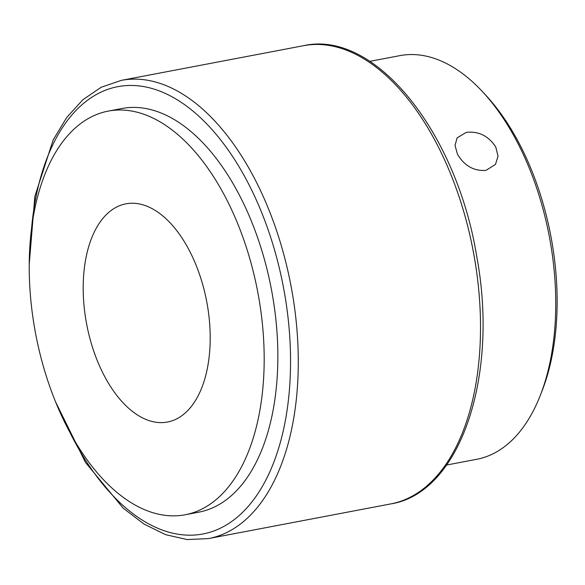 <?xml version="1.0" encoding="UTF-8"?>
<svg xmlns="http://www.w3.org/2000/svg" width="585" height="585" viewBox="0 0 585 585"><rect width="100%" height="100%" fill="white"/><g stroke="black" fill="none" stroke-linecap="round" stroke-linejoin="round"><path stroke-width="0.88" d="M185.094 514.771L198.761 512.175A205.459 113 -100.8 0 0 272.398 294.796A205.459 113 -100.8 0 0 121.972 108.496L108.305 111.099A205.459 113 -100.8 0 0 34.669 328.47A205.459 113 -100.8 0 0 185.094 514.771A205.459 113 -100.8 0 0 258.731 297.399A205.459 113 -100.8 0 0 108.305 111.099M207.258 304.536A111.055 61.081 -100.8 0 0 125.943 203.829A111.055 61.081 -100.8 0 0 86.141 321.333A111.055 61.081 -100.8 0 0 167.456 422.034A111.055 61.081 -100.8 0 0 207.258 304.536M482.493 91.677L485.85 95.289A199.902 109.943 79.2 0 1 520.05 145.073A199.902 109.943 79.2 0 1 542.076 390.86L540.277 395.453A205.459 113 -100.8 0 0 517.637 142.842A205.459 113 -100.8 0 0 482.493 91.677A205.459 113 -100.8 0 0 399.884 55.633L369.852 61.345M446.64 465.024L476.673 459.305A205.459 113 -100.8 0 0 540.277 395.453M457.499 154.279C464.417 165.855 473.901 171.222 485.952 170.396L495.473 164.407L498.04 156.202L495.773 147.003C488.497 135.917 478.669 131.04 466.296 132.371L457.126 137.855L455.02 145.38L457.499 154.279M303.578 45.688C375.117 29.44 456.724 132.356 476.768 256.632C499.042 375.914 460.563 492.95 390.743 503.919A233.225 128.269 -100.8 0 0 474.325 257.166A233.225 128.269 -100.8 0 0 303.578 45.688L121.344 80.357A233.225 128.269 79.2 0 1 292.09 291.827A233.225 128.269 79.2 0 1 208.501 538.58L187.244 539.567L165.562 534.661L144.064 524.094L123.252 508.226L85.417 462.355L55.414 401.559M70.12 432.812A227.667 125.219 -100.8 0 0 228.962 523.348A227.667 125.219 -100.8 0 0 284.507 293.114A227.667 125.219 -100.8 0 0 149.533 87.83A227.667 125.219 -100.8 0 0 31.458 229.539M390.743 503.919L208.501 538.58M29.25 264.01L34.837 196.443L53.184 139.888L66.719 117.483L82.836 99.764L101.205 87.245L121.344 80.357"/></g></svg>
